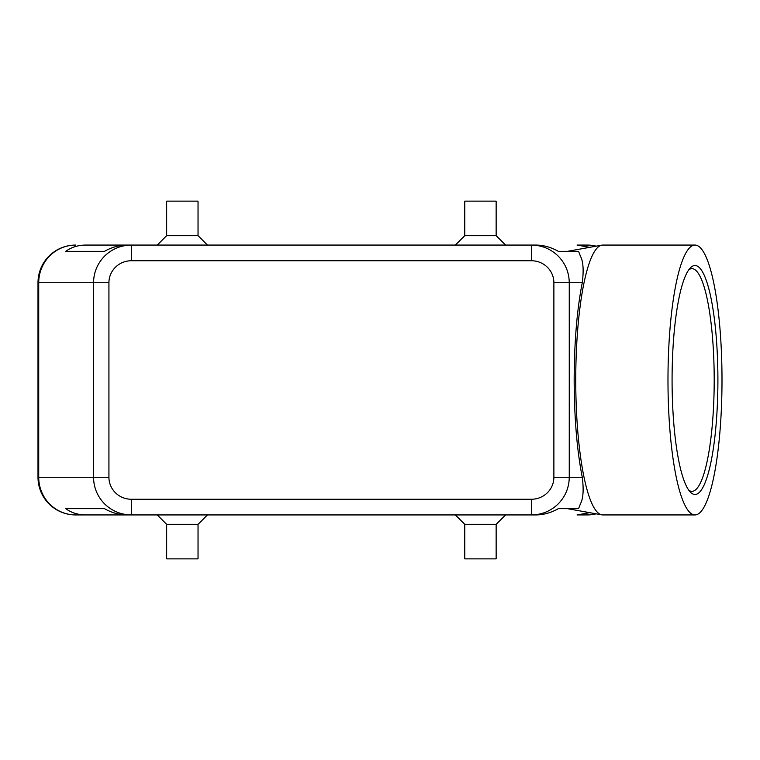 <?xml version="1.0" encoding="UTF-8"?>
<svg xmlns="http://www.w3.org/2000/svg" width="760" height="760" viewBox="0 0 760 760"><rect width="100%" height="100%" fill="white"/><g stroke="black" fill="none" stroke-linecap="round" stroke-linejoin="round"><path stroke-width="1.14" d="M38 282.72L38.722 282.72L38.722 477.28A37.658 36.936 90 0 0 49.542 503.908A37.658 36.936 90 0 0 75.658 514.938L85.756 514.938C78.071 514.881 71.412 512.781 65.778 508.658L104.481 508.658C111.758 512.781 119.244 514.881 126.958 514.938L131.328 514.938L131.328 499.244A22.401 21.964 180 0 1 108.927 477.28L93.537 477.28C93.708 487.606 97.394 496.479 104.605 503.908C112.052 511.09 120.963 514.767 131.328 514.938L531.477 514.938C541.842 514.767 550.753 511.09 558.201 503.908C565.402 496.479 569.097 487.606 569.259 477.28L553.878 477.28A22.401 21.964 0 0 1 531.477 499.244L531.477 514.938L535.847 514.938C543.561 514.881 551.047 512.781 558.325 508.658L578.559 508.658L580.403 503.908C583.233 498.674 583.861 489.792 582.274 477.28C576.992 450.499 574.284 418.076 574.161 380C574.284 341.924 576.992 309.5 582.274 282.72C583.861 270.209 583.233 261.326 580.403 256.091L578.559 251.341L558.325 251.341C551.047 247.219 543.561 245.119 535.847 245.062L531.477 245.062L531.477 260.756A22.401 21.964 0 0 1 553.878 282.72L569.259 282.72C569.097 272.394 565.402 263.52 558.201 256.091C550.753 248.909 541.842 245.233 531.477 245.062L131.328 245.062C120.963 245.233 112.052 248.909 104.605 256.091C97.394 263.52 93.708 272.394 93.537 282.72L93.537 477.28L38 477.28L38 282.72A37.658 37.658 0 0 1 49.029 256.091A37.658 37.658 0 0 0 38 282.72A37.658 37.658 0 0 1 75.658 245.062A37.658 36.936 90 0 0 49.542 256.091A37.658 36.936 90 0 0 38.722 282.72L108.927 282.72A22.401 21.964 180 0 1 131.328 260.756L131.328 245.062L126.958 245.062C119.244 245.119 111.758 247.219 104.481 251.341L65.778 251.341C71.412 247.219 78.071 245.119 85.756 245.062L131.328 245.062L85.756 245.062M596.077 246.183A37.658 36.936 -90 0 0 587.147 245.062L577.049 245.062L589.703 247.333M198.037 524.343L198.037 558.866L166.659 558.866L166.659 524.343L198.037 524.343L207.451 514.938M496.147 524.343L464.769 524.343L464.769 558.866L496.147 558.866L496.147 524.343L505.561 514.938M166.659 235.657L198.037 235.657L198.037 201.134L166.659 201.134L166.659 235.657L157.244 245.062M464.769 235.657L464.769 201.134L496.147 201.134L496.147 235.657L464.769 235.657L455.354 245.062M589.703 512.667L577.049 514.938L587.147 514.938A37.658 36.936 -90 0 0 596.077 513.817M722 380A134.938 27.008 -90 0 1 694.991 514.938A134.938 27.008 -90 0 1 667.983 380A134.938 27.008 -90 0 1 694.991 245.062A134.938 27.008 -90 0 1 722 380M694.991 514.938L602.756 514.938A134.938 27.008 -90 0 1 601.787 514.843A134.938 27.008 -90 0 1 575.747 380A134.938 27.008 -90 0 1 601.787 245.157A134.938 27.008 -90 0 1 602.756 245.062L694.991 245.062M672.077 380A114.475 22.914 -90 0 1 690.308 267.938A114.475 22.914 -90 0 1 717.906 380A114.475 22.914 -90 0 1 690.308 492.062A114.475 22.914 -90 0 1 672.077 380M688.836 269.733A111.34 22.287 -90 0 1 691.913 268.66A111.34 22.287 -90 0 1 714.2 380A111.34 22.287 -90 0 1 691.913 491.34A111.34 22.287 -90 0 1 688.836 490.267M65.778 508.658L104.481 508.658M587.147 245.062A37.658 37.658 0 0 1 596.172 246.164A37.658 37.658 0 0 0 587.147 245.062L577.049 245.062M85.756 514.938L131.328 514.938L85.756 514.938M577.049 514.938L587.147 514.938A37.658 37.658 0 0 0 596.172 513.836A37.658 37.658 0 0 1 587.147 514.938M65.778 251.341L104.481 251.341M49.029 503.908A37.658 37.658 0 0 1 38 477.28A37.658 37.658 0 0 0 75.658 514.938A37.658 37.658 0 0 1 49.029 503.908M108.927 477.28L108.927 282.72M582.274 477.28L569.259 477.28L569.259 282.72L582.274 282.72M49.029 256.091A37.658 37.658 0 0 1 75.658 245.062M553.878 282.72L553.878 477.28M131.328 260.756L531.477 260.756M531.477 499.244L131.328 499.244M567.416 508.658L601.787 514.843M567.416 251.341L601.787 245.157M496.147 235.657L505.561 245.062M207.451 245.062L198.037 235.657M455.354 514.938L464.769 524.343M166.659 524.343L157.244 514.938"/></g></svg>
